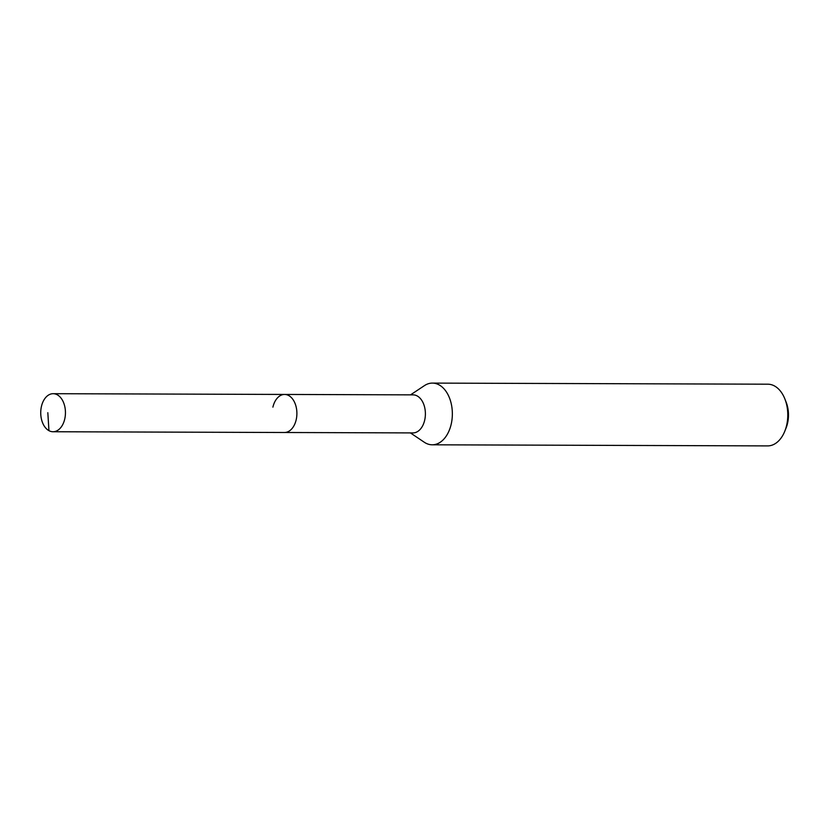 <?xml version="1.0" encoding="UTF-8"?>
<svg xmlns="http://www.w3.org/2000/svg" width="829" height="829" viewBox="0 0 829 829"><rect width="100%" height="100%" fill="white"/><g stroke="black" fill="none" stroke-linecap="round" stroke-linejoin="round"><path stroke-width="1.24" d="M41.45 406.386A19.026 12.352 90.2 0 1 53.149 393.692A19.026 12.352 90.2 0 1 64.735 419.039A19.026 12.352 90.2 0 1 53.025 431.743A19.026 12.352 90.2 0 1 41.45 406.386M296.181 419.795A19.026 12.352 -89.8 0 0 284.596 394.449A19.026 12.352 90.2 0 1 296.181 419.795A19.026 12.352 90.2 0 1 284.471 432.489A19.026 12.352 -89.8 0 0 296.181 419.795M53.025 431.743L412.977 432.914A19.026 12.352 -89.8 0 0 424.676 420.22A19.026 12.352 -89.8 0 0 413.101 394.863L53.149 393.692M272.896 407.143A19.026 12.352 90.2 0 1 284.596 394.449M410.531 394.863L424.427 385.63A30.849 20.031 90.2 0 1 432.417 383.102A30.849 20.031 90.2 0 1 451.194 424.21A30.849 20.031 90.2 0 1 432.22 444.8A30.849 20.031 90.2 0 1 424.251 442.22L410.407 432.904M432.22 444.8L767.654 445.898A30.849 20.031 -89.8 0 0 784.814 431.153A30.849 20.031 -89.8 0 0 786.638 425.308A30.849 20.031 -89.8 0 0 784.918 399.06A30.849 20.031 -89.8 0 0 767.861 384.2L432.417 383.102M784.814 431.153L786.099 427.94A24.683 16.031 -89.8 0 0 787.55 423.267A24.683 16.031 -89.8 0 0 786.182 402.272L784.918 399.06M47.823 412.697L48.952 430.655"/></g></svg>
